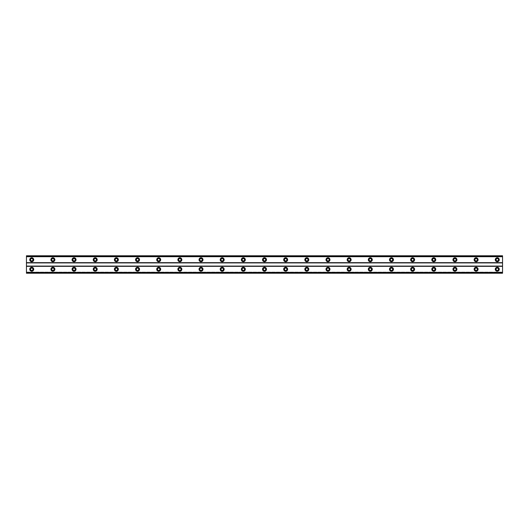 <?xml version="1.0" encoding="UTF-8"?>
<svg xmlns="http://www.w3.org/2000/svg" width="529" height="529" viewBox="0 0 529 529"><rect width="100%" height="100%" fill="white"/><g stroke="black" fill="none" stroke-linecap="round" stroke-linejoin="round"><path stroke-width="0.4" stroke-dasharray="2.65 1.98" d="M31.74 270.451A1.19 1.19 0 0 1 30.55 269.261A1.19 1.19 0 0 1 31.74 268.071A1.19 1.19 0 0 1 32.93 269.261A1.19 1.19 0 0 1 31.74 270.451M497.26 270.451A1.19 1.19 0 0 1 496.07 269.261A1.19 1.19 0 0 1 497.26 268.071A1.19 1.19 0 0 1 498.45 269.261A1.19 1.19 0 0 1 497.26 270.451M476.1 270.451A1.19 1.19 0 0 1 474.91 269.261A1.19 1.19 0 0 1 476.1 268.071A1.19 1.19 0 0 1 477.29 269.261A1.19 1.19 0 0 1 476.1 270.451M454.94 270.451A1.19 1.19 0 0 1 453.75 269.261A1.19 1.19 0 0 1 454.94 268.071A1.19 1.19 0 0 1 456.13 269.261A1.19 1.19 0 0 1 454.94 270.451M433.78 270.451A1.19 1.19 0 0 1 432.59 269.261A1.19 1.19 0 0 1 433.78 268.071A1.19 1.19 0 0 1 434.97 269.261A1.19 1.19 0 0 1 433.78 270.451M412.62 270.451A1.19 1.19 0 0 1 411.43 269.261A1.19 1.19 0 0 1 412.62 268.071A1.19 1.19 0 0 1 413.81 269.261A1.19 1.19 0 0 1 412.62 270.451M391.46 270.451A1.19 1.19 0 0 1 390.27 269.261A1.19 1.19 0 0 1 391.46 268.071A1.19 1.19 0 0 1 392.65 269.261A1.19 1.19 0 0 1 391.46 270.451M370.3 270.451A1.19 1.19 0 0 1 369.11 269.261A1.19 1.19 0 0 1 370.3 268.071A1.19 1.19 0 0 1 371.49 269.261A1.19 1.19 0 0 1 370.3 270.451M349.14 270.451A1.19 1.19 0 0 1 347.95 269.261A1.19 1.19 0 0 1 349.14 268.071A1.19 1.19 0 0 1 350.33 269.261A1.19 1.19 0 0 1 349.14 270.451M327.98 270.451A1.19 1.19 0 0 1 326.79 269.261A1.19 1.19 0 0 1 327.98 268.071A1.19 1.19 0 0 1 329.17 269.261A1.19 1.19 0 0 1 327.98 270.451M306.82 270.451A1.19 1.19 0 0 1 305.63 269.261A1.19 1.19 0 0 1 306.82 268.071A1.19 1.19 0 0 1 308.01 269.261A1.19 1.19 0 0 1 306.82 270.451M285.66 270.451A1.19 1.19 0 0 1 284.47 269.261A1.19 1.19 0 0 1 285.66 268.071A1.19 1.19 0 0 1 286.85 269.261A1.19 1.19 0 0 1 285.66 270.451M264.5 270.451A1.19 1.19 0 0 1 263.31 269.261A1.19 1.19 0 0 1 264.5 268.071A1.19 1.19 0 0 1 265.69 269.261A1.19 1.19 0 0 1 264.5 270.451M243.34 270.451A1.19 1.19 0 0 1 242.15 269.261A1.19 1.19 0 0 1 243.34 268.071A1.19 1.19 0 0 1 244.53 269.261A1.19 1.19 0 0 1 243.34 270.451M222.18 270.451A1.19 1.19 0 0 1 220.99 269.261A1.19 1.19 0 0 1 222.18 268.071A1.19 1.19 0 0 1 223.37 269.261A1.19 1.19 0 0 1 222.18 270.451M201.02 270.451A1.19 1.19 0 0 1 199.83 269.261A1.19 1.19 0 0 1 201.02 268.071A1.19 1.19 0 0 1 202.21 269.261A1.19 1.19 0 0 1 201.02 270.451M179.86 270.451A1.19 1.19 0 0 1 178.67 269.261A1.19 1.19 0 0 1 179.86 268.071A1.19 1.19 0 0 1 181.05 269.261A1.19 1.19 0 0 1 179.86 270.451M158.7 270.451A1.19 1.19 0 0 1 157.51 269.261A1.19 1.19 0 0 1 158.7 268.071A1.19 1.19 0 0 1 159.89 269.261A1.19 1.19 0 0 1 158.7 270.451M137.54 270.451A1.19 1.19 0 0 1 136.35 269.261A1.19 1.19 0 0 1 137.54 268.071A1.19 1.19 0 0 1 138.73 269.261A1.19 1.19 0 0 1 137.54 270.451M116.38 270.451A1.19 1.19 0 0 1 115.19 269.261A1.19 1.19 0 0 1 116.38 268.071A1.19 1.19 0 0 1 117.57 269.261A1.19 1.19 0 0 1 116.38 270.451M95.22 270.451A1.19 1.19 0 0 1 94.03 269.261A1.19 1.19 0 0 1 95.22 268.071A1.19 1.19 0 0 1 96.41 269.261A1.19 1.19 0 0 1 95.22 270.451M74.06 270.451A1.19 1.19 0 0 1 72.87 269.261A1.19 1.19 0 0 1 74.06 268.071A1.19 1.19 0 0 1 75.25 269.261A1.19 1.19 0 0 1 74.06 270.451M52.9 270.451A1.19 1.19 0 0 1 51.71 269.261A1.19 1.19 0 0 1 52.9 268.071A1.19 1.19 0 0 1 54.09 269.261A1.19 1.19 0 0 1 52.9 270.451M31.74 267.277A1.984 1.984 0 0 0 29.756 269.261A1.984 1.984 0 0 0 31.74 271.245A1.984 1.984 0 0 0 33.724 269.261A1.984 1.984 0 0 0 31.74 267.277M497.26 267.277A1.984 1.984 0 0 0 495.276 269.261A1.984 1.984 0 0 0 497.26 271.245A1.984 1.984 0 0 0 499.244 269.261A1.984 1.984 0 0 0 497.26 267.277M476.1 267.277A1.984 1.984 0 0 0 474.116 269.261A1.984 1.984 0 0 0 476.1 271.245A1.984 1.984 0 0 0 478.084 269.261A1.984 1.984 0 0 0 476.1 267.277M454.94 267.277A1.984 1.984 0 0 0 452.956 269.261A1.984 1.984 0 0 0 454.94 271.245A1.984 1.984 0 0 0 456.924 269.261A1.984 1.984 0 0 0 454.94 267.277M433.78 267.277A1.984 1.984 0 0 0 431.796 269.261A1.984 1.984 0 0 0 433.78 271.245A1.984 1.984 0 0 0 435.764 269.261A1.984 1.984 0 0 0 433.78 267.277M412.62 267.277A1.984 1.984 0 0 0 410.636 269.261A1.984 1.984 0 0 0 412.62 271.245A1.984 1.984 0 0 0 414.604 269.261A1.984 1.984 0 0 0 412.62 267.277M391.46 267.277A1.984 1.984 0 0 0 389.476 269.261A1.984 1.984 0 0 0 391.46 271.245A1.984 1.984 0 0 0 393.444 269.261A1.984 1.984 0 0 0 391.46 267.277M370.3 267.277A1.984 1.984 0 0 0 368.316 269.261A1.984 1.984 0 0 0 370.3 271.245A1.984 1.984 0 0 0 372.284 269.261A1.984 1.984 0 0 0 370.3 267.277M349.14 267.277A1.984 1.984 0 0 0 347.156 269.261A1.984 1.984 0 0 0 349.14 271.245A1.984 1.984 0 0 0 351.124 269.261A1.984 1.984 0 0 0 349.14 267.277M327.98 267.277A1.984 1.984 0 0 0 325.996 269.261A1.984 1.984 0 0 0 327.98 271.245A1.984 1.984 0 0 0 329.964 269.261A1.984 1.984 0 0 0 327.98 267.277M306.82 267.277A1.984 1.984 0 0 0 304.836 269.261A1.984 1.984 0 0 0 306.82 271.245A1.984 1.984 0 0 0 308.804 269.261A1.984 1.984 0 0 0 306.82 267.277M285.66 267.277A1.984 1.984 0 0 0 283.676 269.261A1.984 1.984 0 0 0 285.66 271.245A1.984 1.984 0 0 0 287.644 269.261A1.984 1.984 0 0 0 285.66 267.277M264.5 267.277A1.984 1.984 0 0 0 262.516 269.261A1.984 1.984 0 0 0 264.5 271.245A1.984 1.984 0 0 0 266.484 269.261A1.984 1.984 0 0 0 264.5 267.277M243.34 267.277A1.984 1.984 0 0 0 241.356 269.261A1.984 1.984 0 0 0 243.34 271.245A1.984 1.984 0 0 0 245.324 269.261A1.984 1.984 0 0 0 243.34 267.277M222.18 267.277A1.984 1.984 0 0 0 220.196 269.261A1.984 1.984 0 0 0 222.18 271.245A1.984 1.984 0 0 0 224.164 269.261A1.984 1.984 0 0 0 222.18 267.277M201.02 267.277A1.984 1.984 0 0 0 199.036 269.261A1.984 1.984 0 0 0 201.02 271.245A1.984 1.984 0 0 0 203.004 269.261A1.984 1.984 0 0 0 201.02 267.277M179.86 267.277A1.984 1.984 0 0 0 177.876 269.261A1.984 1.984 0 0 0 179.86 271.245A1.984 1.984 0 0 0 181.844 269.261A1.984 1.984 0 0 0 179.86 267.277M158.7 267.277A1.984 1.984 0 0 0 156.716 269.261A1.984 1.984 0 0 0 158.7 271.245A1.984 1.984 0 0 0 160.684 269.261A1.984 1.984 0 0 0 158.7 267.277M137.54 267.277A1.984 1.984 0 0 0 135.556 269.261A1.984 1.984 0 0 0 137.54 271.245A1.984 1.984 0 0 0 139.524 269.261A1.984 1.984 0 0 0 137.54 267.277M116.38 267.277A1.984 1.984 0 0 0 114.396 269.261A1.984 1.984 0 0 0 116.38 271.245A1.984 1.984 0 0 0 118.364 269.261A1.984 1.984 0 0 0 116.38 267.277M95.22 267.277A1.984 1.984 0 0 0 93.236 269.261A1.984 1.984 0 0 0 95.22 271.245A1.984 1.984 0 0 0 97.204 269.261A1.984 1.984 0 0 0 95.22 267.277M74.06 267.277A1.984 1.984 0 0 0 72.076 269.261A1.984 1.984 0 0 0 74.06 271.245A1.984 1.984 0 0 0 76.044 269.261A1.984 1.984 0 0 0 74.06 267.277M52.9 267.277A1.984 1.984 0 0 0 50.916 269.261A1.984 1.984 0 0 0 52.9 271.245A1.984 1.984 0 0 0 54.884 269.261A1.984 1.984 0 0 0 52.9 267.277M31.74 257.755A1.984 1.984 0 0 0 29.756 259.739A1.984 1.984 0 0 0 31.74 261.723A1.984 1.984 0 0 0 33.724 259.739A1.984 1.984 0 0 0 31.74 257.755M497.26 257.755A1.984 1.984 0 0 0 495.276 259.739A1.984 1.984 0 0 0 497.26 261.723A1.984 1.984 0 0 0 499.244 259.739A1.984 1.984 0 0 0 497.26 257.755M476.1 257.755A1.984 1.984 0 0 0 474.116 259.739A1.984 1.984 0 0 0 476.1 261.723A1.984 1.984 0 0 0 478.084 259.739A1.984 1.984 0 0 0 476.1 257.755M454.94 257.755A1.984 1.984 0 0 0 452.956 259.739A1.984 1.984 0 0 0 454.94 261.723A1.984 1.984 0 0 0 456.924 259.739A1.984 1.984 0 0 0 454.94 257.755M433.78 257.755A1.984 1.984 0 0 0 431.796 259.739A1.984 1.984 0 0 0 433.78 261.723A1.984 1.984 0 0 0 435.764 259.739A1.984 1.984 0 0 0 433.78 257.755M412.62 257.755A1.984 1.984 0 0 0 410.636 259.739A1.984 1.984 0 0 0 412.62 261.723A1.984 1.984 0 0 0 414.604 259.739A1.984 1.984 0 0 0 412.62 257.755M391.46 257.755A1.984 1.984 0 0 0 389.476 259.739A1.984 1.984 0 0 0 391.46 261.723A1.984 1.984 0 0 0 393.444 259.739A1.984 1.984 0 0 0 391.46 257.755M370.3 257.755A1.984 1.984 0 0 0 368.316 259.739A1.984 1.984 0 0 0 370.3 261.723A1.984 1.984 0 0 0 372.284 259.739A1.984 1.984 0 0 0 370.3 257.755M349.14 257.755A1.984 1.984 0 0 0 347.156 259.739A1.984 1.984 0 0 0 349.14 261.723A1.984 1.984 0 0 0 351.124 259.739A1.984 1.984 0 0 0 349.14 257.755M327.98 257.755A1.984 1.984 0 0 0 325.996 259.739A1.984 1.984 0 0 0 327.98 261.723A1.984 1.984 0 0 0 329.964 259.739A1.984 1.984 0 0 0 327.98 257.755M306.82 257.755A1.984 1.984 0 0 0 304.836 259.739A1.984 1.984 0 0 0 306.82 261.723A1.984 1.984 0 0 0 308.804 259.739A1.984 1.984 0 0 0 306.82 257.755M285.66 257.755A1.984 1.984 0 0 0 283.676 259.739A1.984 1.984 0 0 0 285.66 261.723A1.984 1.984 0 0 0 287.644 259.739A1.984 1.984 0 0 0 285.66 257.755M264.5 257.755A1.984 1.984 0 0 0 262.516 259.739A1.984 1.984 0 0 0 264.5 261.723A1.984 1.984 0 0 0 266.484 259.739A1.984 1.984 0 0 0 264.5 257.755M243.34 257.755A1.984 1.984 0 0 0 241.356 259.739A1.984 1.984 0 0 0 243.34 261.723A1.984 1.984 0 0 0 245.324 259.739A1.984 1.984 0 0 0 243.34 257.755M222.18 257.755A1.984 1.984 0 0 0 220.196 259.739A1.984 1.984 0 0 0 222.18 261.723A1.984 1.984 0 0 0 224.164 259.739A1.984 1.984 0 0 0 222.18 257.755M201.02 257.755A1.984 1.984 0 0 0 199.036 259.739A1.984 1.984 0 0 0 201.02 261.723A1.984 1.984 0 0 0 203.004 259.739A1.984 1.984 0 0 0 201.02 257.755M179.86 257.755A1.984 1.984 0 0 0 177.876 259.739A1.984 1.984 0 0 0 179.86 261.723A1.984 1.984 0 0 0 181.844 259.739A1.984 1.984 0 0 0 179.86 257.755M158.7 257.755A1.984 1.984 0 0 0 156.716 259.739A1.984 1.984 0 0 0 158.7 261.723A1.984 1.984 0 0 0 160.684 259.739A1.984 1.984 0 0 0 158.7 257.755M137.54 257.755A1.984 1.984 0 0 0 135.556 259.739A1.984 1.984 0 0 0 137.54 261.723A1.984 1.984 0 0 0 139.524 259.739A1.984 1.984 0 0 0 137.54 257.755M116.38 257.755A1.984 1.984 0 0 0 114.396 259.739A1.984 1.984 0 0 0 116.38 261.723A1.984 1.984 0 0 0 118.364 259.739A1.984 1.984 0 0 0 116.38 257.755M95.22 257.755A1.984 1.984 0 0 0 93.236 259.739A1.984 1.984 0 0 0 95.22 261.723A1.984 1.984 0 0 0 97.204 259.739A1.984 1.984 0 0 0 95.22 257.755M74.06 257.755A1.984 1.984 0 0 0 72.076 259.739A1.984 1.984 0 0 0 74.06 261.723A1.984 1.984 0 0 0 76.044 259.739A1.984 1.984 0 0 0 74.06 257.755M52.9 257.755A1.984 1.984 0 0 0 50.916 259.739A1.984 1.984 0 0 0 52.9 261.723A1.984 1.984 0 0 0 54.884 259.739A1.984 1.984 0 0 0 52.9 257.755M31.74 260.929A1.19 1.19 0 0 1 30.55 259.739A1.19 1.19 0 0 1 31.74 258.549A1.19 1.19 0 0 1 32.93 259.739A1.19 1.19 0 0 1 31.74 260.929M497.26 260.929A1.19 1.19 0 0 1 496.07 259.739A1.19 1.19 0 0 1 497.26 258.549A1.19 1.19 0 0 1 498.45 259.739A1.19 1.19 0 0 1 497.26 260.929M476.1 260.929A1.19 1.19 0 0 1 474.91 259.739A1.19 1.19 0 0 1 476.1 258.549A1.19 1.19 0 0 1 477.29 259.739A1.19 1.19 0 0 1 476.1 260.929M454.94 260.929A1.19 1.19 0 0 1 453.75 259.739A1.19 1.19 0 0 1 454.94 258.549A1.19 1.19 0 0 1 456.13 259.739A1.19 1.19 0 0 1 454.94 260.929M433.78 260.929A1.19 1.19 0 0 1 432.59 259.739A1.19 1.19 0 0 1 433.78 258.549A1.19 1.19 0 0 1 434.97 259.739A1.19 1.19 0 0 1 433.78 260.929M412.62 260.929A1.19 1.19 0 0 1 411.43 259.739A1.19 1.19 0 0 1 412.62 258.549A1.19 1.19 0 0 1 413.81 259.739A1.19 1.19 0 0 1 412.62 260.929M391.46 260.929A1.19 1.19 0 0 1 390.27 259.739A1.19 1.19 0 0 1 391.46 258.549A1.19 1.19 0 0 1 392.65 259.739A1.19 1.19 0 0 1 391.46 260.929M370.3 260.929A1.19 1.19 0 0 1 369.11 259.739A1.19 1.19 0 0 1 370.3 258.549A1.19 1.19 0 0 1 371.49 259.739A1.19 1.19 0 0 1 370.3 260.929M349.14 260.929A1.19 1.19 0 0 1 347.95 259.739A1.19 1.19 0 0 1 349.14 258.549A1.19 1.19 0 0 1 350.33 259.739A1.19 1.19 0 0 1 349.14 260.929M327.98 260.929A1.19 1.19 0 0 1 326.79 259.739A1.19 1.19 0 0 1 327.98 258.549A1.19 1.19 0 0 1 329.17 259.739A1.19 1.19 0 0 1 327.98 260.929M306.82 260.929A1.19 1.19 0 0 1 305.63 259.739A1.19 1.19 0 0 1 306.82 258.549A1.19 1.19 0 0 1 308.01 259.739A1.19 1.19 0 0 1 306.82 260.929M285.66 260.929A1.19 1.19 0 0 1 284.47 259.739A1.19 1.19 0 0 1 285.66 258.549A1.19 1.19 0 0 1 286.85 259.739A1.19 1.19 0 0 1 285.66 260.929M264.5 260.929A1.19 1.19 0 0 1 263.31 259.739A1.19 1.19 0 0 1 264.5 258.549A1.19 1.19 0 0 1 265.69 259.739A1.19 1.19 0 0 1 264.5 260.929M243.34 260.929A1.19 1.19 0 0 1 242.15 259.739A1.19 1.19 0 0 1 243.34 258.549A1.19 1.19 0 0 1 244.53 259.739A1.19 1.19 0 0 1 243.34 260.929M222.18 260.929A1.19 1.19 0 0 1 220.99 259.739A1.19 1.19 0 0 1 222.18 258.549A1.19 1.19 0 0 1 223.37 259.739A1.19 1.19 0 0 1 222.18 260.929M201.02 260.929A1.19 1.19 0 0 1 199.83 259.739A1.19 1.19 0 0 1 201.02 258.549A1.19 1.19 0 0 1 202.21 259.739A1.19 1.19 0 0 1 201.02 260.929M179.86 260.929A1.19 1.19 0 0 1 178.67 259.739A1.19 1.19 0 0 1 179.86 258.549A1.19 1.19 0 0 1 181.05 259.739A1.19 1.19 0 0 1 179.86 260.929M158.7 260.929A1.19 1.19 0 0 1 157.51 259.739A1.19 1.19 0 0 1 158.7 258.549A1.19 1.19 0 0 1 159.89 259.739A1.19 1.19 0 0 1 158.7 260.929M137.54 260.929A1.19 1.19 0 0 1 136.35 259.739A1.19 1.19 0 0 1 137.54 258.549A1.19 1.19 0 0 1 138.73 259.739A1.19 1.19 0 0 1 137.54 260.929M116.38 260.929A1.19 1.19 0 0 1 115.19 259.739A1.19 1.19 0 0 1 116.38 258.549A1.19 1.19 0 0 1 117.57 259.739A1.19 1.19 0 0 1 116.38 260.929M95.22 260.929A1.19 1.19 0 0 1 94.03 259.739A1.19 1.19 0 0 1 95.22 258.549A1.19 1.19 0 0 1 96.41 259.739A1.19 1.19 0 0 1 95.22 260.929M74.06 260.929A1.19 1.19 0 0 1 72.87 259.739A1.19 1.19 0 0 1 74.06 258.549A1.19 1.19 0 0 1 75.25 259.739A1.19 1.19 0 0 1 74.06 260.929M52.9 260.929A1.19 1.19 0 0 1 51.71 259.739A1.19 1.19 0 0 1 52.9 258.549A1.19 1.19 0 0 1 54.09 259.739A1.19 1.19 0 0 1 52.9 260.929M502.55 266.351L26.45 266.351L26.45 272.964L502.55 272.964L502.55 266.087L26.45 266.087L26.45 255.772L26.45 256.909L502.55 256.909L502.55 255.772L502.55 256.909L26.45 256.909L26.45 255.772L502.55 255.772L26.45 256.036M502.55 272.964L26.45 273.228L502.55 273.228L502.55 272.091L502.55 273.228L26.45 273.228L26.45 272.091L26.45 272.964M502.55 266.087L502.55 256.036M502.55 256.241L26.45 256.241M26.45 262.649L502.55 262.649M502.55 262.913L26.45 262.913M26.45 272.091L502.55 272.091L26.45 272.091M26.45 272.759L502.55 272.759M502.55 255.857L26.45 255.857M26.45 273.143L502.55 273.143"/><path stroke-width="0.79" d="M31.74 270.451A1.19 1.19 0 0 1 30.55 269.261A1.19 1.19 0 0 1 31.74 268.071A1.19 1.19 0 0 1 32.93 269.261A1.19 1.19 0 0 1 31.74 270.451M497.26 270.451A1.19 1.19 0 0 1 496.07 269.261A1.19 1.19 0 0 1 497.26 268.071A1.19 1.19 0 0 1 498.45 269.261A1.19 1.19 0 0 1 497.26 270.451M476.1 270.451A1.19 1.19 0 0 1 474.91 269.261A1.19 1.19 0 0 1 476.1 268.071A1.19 1.19 0 0 1 477.29 269.261A1.19 1.19 0 0 1 476.1 270.451M454.94 270.451A1.19 1.19 0 0 1 453.75 269.261A1.19 1.19 0 0 1 454.94 268.071A1.19 1.19 0 0 1 456.13 269.261A1.19 1.19 0 0 1 454.94 270.451M433.78 270.451A1.19 1.19 0 0 1 432.59 269.261A1.19 1.19 0 0 1 433.78 268.071A1.19 1.19 0 0 1 434.97 269.261A1.19 1.19 0 0 1 433.78 270.451M412.62 270.451A1.19 1.19 0 0 1 411.43 269.261A1.19 1.19 0 0 1 412.62 268.071A1.19 1.19 0 0 1 413.81 269.261A1.19 1.19 0 0 1 412.62 270.451M391.46 270.451A1.19 1.19 0 0 1 390.27 269.261A1.19 1.19 0 0 1 391.46 268.071A1.19 1.19 0 0 1 392.65 269.261A1.19 1.19 0 0 1 391.46 270.451M370.3 270.451A1.19 1.19 0 0 1 369.11 269.261A1.19 1.19 0 0 1 370.3 268.071A1.19 1.19 0 0 1 371.49 269.261A1.19 1.19 0 0 1 370.3 270.451M349.14 270.451A1.19 1.19 0 0 1 347.95 269.261A1.19 1.19 0 0 1 349.14 268.071A1.19 1.19 0 0 1 350.33 269.261A1.19 1.19 0 0 1 349.14 270.451M327.98 270.451A1.19 1.19 0 0 1 326.79 269.261A1.19 1.19 0 0 1 327.98 268.071A1.19 1.19 0 0 1 329.17 269.261A1.19 1.19 0 0 1 327.98 270.451M306.82 270.451A1.19 1.19 0 0 1 305.63 269.261A1.19 1.19 0 0 1 306.82 268.071A1.19 1.19 0 0 1 308.01 269.261A1.19 1.19 0 0 1 306.82 270.451M285.66 270.451A1.19 1.19 0 0 1 284.47 269.261A1.19 1.19 0 0 1 285.66 268.071A1.19 1.19 0 0 1 286.85 269.261A1.19 1.19 0 0 1 285.66 270.451M264.5 270.451A1.19 1.19 0 0 1 263.31 269.261A1.19 1.19 0 0 1 264.5 268.071A1.19 1.19 0 0 1 265.69 269.261A1.19 1.19 0 0 1 264.5 270.451M243.34 270.451A1.19 1.19 0 0 1 242.15 269.261A1.19 1.19 0 0 1 243.34 268.071A1.19 1.19 0 0 1 244.53 269.261A1.19 1.19 0 0 1 243.34 270.451M222.18 270.451A1.19 1.19 0 0 1 220.99 269.261A1.19 1.19 0 0 1 222.18 268.071A1.19 1.19 0 0 1 223.37 269.261A1.19 1.19 0 0 1 222.18 270.451M201.02 270.451A1.19 1.19 0 0 1 199.83 269.261A1.19 1.19 0 0 1 201.02 268.071A1.19 1.19 0 0 1 202.21 269.261A1.19 1.19 0 0 1 201.02 270.451M179.86 270.451A1.19 1.19 0 0 1 178.67 269.261A1.19 1.19 0 0 1 179.86 268.071A1.19 1.19 0 0 1 181.05 269.261A1.19 1.19 0 0 1 179.86 270.451M158.7 270.451A1.19 1.19 0 0 1 157.51 269.261A1.19 1.19 0 0 1 158.7 268.071A1.19 1.19 0 0 1 159.89 269.261A1.19 1.19 0 0 1 158.7 270.451M137.54 270.451A1.19 1.19 0 0 1 136.35 269.261A1.19 1.19 0 0 1 137.54 268.071A1.19 1.19 0 0 1 138.73 269.261A1.19 1.19 0 0 1 137.54 270.451M116.38 270.451A1.19 1.19 0 0 1 115.19 269.261A1.19 1.19 0 0 1 116.38 268.071A1.19 1.19 0 0 1 117.57 269.261A1.19 1.19 0 0 1 116.38 270.451M95.22 270.451A1.19 1.19 0 0 1 94.03 269.261A1.19 1.19 0 0 1 95.22 268.071A1.19 1.19 0 0 1 96.41 269.261A1.19 1.19 0 0 1 95.22 270.451M74.06 270.451A1.19 1.19 0 0 1 72.87 269.261A1.19 1.19 0 0 1 74.06 268.071A1.19 1.19 0 0 1 75.25 269.261A1.19 1.19 0 0 1 74.06 270.451M52.9 270.451A1.19 1.19 0 0 1 51.71 269.261A1.19 1.19 0 0 1 52.9 268.071A1.19 1.19 0 0 1 54.09 269.261A1.19 1.19 0 0 1 52.9 270.451M31.74 267.277A1.984 1.984 0 0 0 29.756 269.261A1.984 1.984 0 0 0 31.74 271.245A1.984 1.984 0 0 0 33.724 269.261A1.984 1.984 0 0 0 31.74 267.277M497.26 267.277A1.984 1.984 0 0 0 495.276 269.261A1.984 1.984 0 0 0 497.26 271.245A1.984 1.984 0 0 0 499.244 269.261A1.984 1.984 0 0 0 497.26 267.277M476.1 267.277A1.984 1.984 0 0 0 474.116 269.261A1.984 1.984 0 0 0 476.1 271.245A1.984 1.984 0 0 0 478.084 269.261A1.984 1.984 0 0 0 476.1 267.277M454.94 267.277A1.984 1.984 0 0 0 452.956 269.261A1.984 1.984 0 0 0 454.94 271.245A1.984 1.984 0 0 0 456.924 269.261A1.984 1.984 0 0 0 454.94 267.277M433.78 267.277A1.984 1.984 0 0 0 431.796 269.261A1.984 1.984 0 0 0 433.78 271.245A1.984 1.984 0 0 0 435.764 269.261A1.984 1.984 0 0 0 433.78 267.277M412.62 267.277A1.984 1.984 0 0 0 410.636 269.261A1.984 1.984 0 0 0 412.62 271.245A1.984 1.984 0 0 0 414.604 269.261A1.984 1.984 0 0 0 412.62 267.277M391.46 267.277A1.984 1.984 0 0 0 389.476 269.261A1.984 1.984 0 0 0 391.46 271.245A1.984 1.984 0 0 0 393.444 269.261A1.984 1.984 0 0 0 391.46 267.277M370.3 267.277A1.984 1.984 0 0 0 368.316 269.261A1.984 1.984 0 0 0 370.3 271.245A1.984 1.984 0 0 0 372.284 269.261A1.984 1.984 0 0 0 370.3 267.277M349.14 267.277A1.984 1.984 0 0 0 347.156 269.261A1.984 1.984 0 0 0 349.14 271.245A1.984 1.984 0 0 0 351.124 269.261A1.984 1.984 0 0 0 349.14 267.277M327.98 267.277A1.984 1.984 0 0 0 325.996 269.261A1.984 1.984 0 0 0 327.98 271.245A1.984 1.984 0 0 0 329.964 269.261A1.984 1.984 0 0 0 327.98 267.277M306.82 267.277A1.984 1.984 0 0 0 304.836 269.261A1.984 1.984 0 0 0 306.82 271.245A1.984 1.984 0 0 0 308.804 269.261A1.984 1.984 0 0 0 306.82 267.277M285.66 267.277A1.984 1.984 0 0 0 283.676 269.261A1.984 1.984 0 0 0 285.66 271.245A1.984 1.984 0 0 0 287.644 269.261A1.984 1.984 0 0 0 285.66 267.277M264.5 267.277A1.984 1.984 0 0 0 262.516 269.261A1.984 1.984 0 0 0 264.5 271.245A1.984 1.984 0 0 0 266.484 269.261A1.984 1.984 0 0 0 264.5 267.277M243.34 267.277A1.984 1.984 0 0 0 241.356 269.261A1.984 1.984 0 0 0 243.34 271.245A1.984 1.984 0 0 0 245.324 269.261A1.984 1.984 0 0 0 243.34 267.277M222.18 267.277A1.984 1.984 0 0 0 220.196 269.261A1.984 1.984 0 0 0 222.18 271.245A1.984 1.984 0 0 0 224.164 269.261A1.984 1.984 0 0 0 222.18 267.277M201.02 267.277A1.984 1.984 0 0 0 199.036 269.261A1.984 1.984 0 0 0 201.02 271.245A1.984 1.984 0 0 0 203.004 269.261A1.984 1.984 0 0 0 201.02 267.277M179.86 267.277A1.984 1.984 0 0 0 177.876 269.261A1.984 1.984 0 0 0 179.86 271.245A1.984 1.984 0 0 0 181.844 269.261A1.984 1.984 0 0 0 179.86 267.277M158.7 267.277A1.984 1.984 0 0 0 156.716 269.261A1.984 1.984 0 0 0 158.7 271.245A1.984 1.984 0 0 0 160.684 269.261A1.984 1.984 0 0 0 158.7 267.277M137.54 267.277A1.984 1.984 0 0 0 135.556 269.261A1.984 1.984 0 0 0 137.54 271.245A1.984 1.984 0 0 0 139.524 269.261A1.984 1.984 0 0 0 137.54 267.277M116.38 267.277A1.984 1.984 0 0 0 114.396 269.261A1.984 1.984 0 0 0 116.38 271.245A1.984 1.984 0 0 0 118.364 269.261A1.984 1.984 0 0 0 116.38 267.277M95.22 267.277A1.984 1.984 0 0 0 93.236 269.261A1.984 1.984 0 0 0 95.22 271.245A1.984 1.984 0 0 0 97.204 269.261A1.984 1.984 0 0 0 95.22 267.277M74.06 267.277A1.984 1.984 0 0 0 72.076 269.261A1.984 1.984 0 0 0 74.06 271.245A1.984 1.984 0 0 0 76.044 269.261A1.984 1.984 0 0 0 74.06 267.277M52.9 267.277A1.984 1.984 0 0 0 50.916 269.261A1.984 1.984 0 0 0 52.9 271.245A1.984 1.984 0 0 0 54.884 269.261A1.984 1.984 0 0 0 52.9 267.277M31.74 257.755A1.984 1.984 0 0 0 29.756 259.739A1.984 1.984 0 0 0 31.74 261.723A1.984 1.984 0 0 0 33.724 259.739A1.984 1.984 0 0 0 31.74 257.755M497.26 257.755A1.984 1.984 0 0 0 495.276 259.739A1.984 1.984 0 0 0 497.26 261.723A1.984 1.984 0 0 0 499.244 259.739A1.984 1.984 0 0 0 497.26 257.755M476.1 257.755A1.984 1.984 0 0 0 474.116 259.739A1.984 1.984 0 0 0 476.1 261.723A1.984 1.984 0 0 0 478.084 259.739A1.984 1.984 0 0 0 476.1 257.755M454.94 257.755A1.984 1.984 0 0 0 452.956 259.739A1.984 1.984 0 0 0 454.94 261.723A1.984 1.984 0 0 0 456.924 259.739A1.984 1.984 0 0 0 454.94 257.755M433.78 257.755A1.984 1.984 0 0 0 431.796 259.739A1.984 1.984 0 0 0 433.78 261.723A1.984 1.984 0 0 0 435.764 259.739A1.984 1.984 0 0 0 433.78 257.755M412.62 257.755A1.984 1.984 0 0 0 410.636 259.739A1.984 1.984 0 0 0 412.62 261.723A1.984 1.984 0 0 0 414.604 259.739A1.984 1.984 0 0 0 412.62 257.755M391.46 257.755A1.984 1.984 0 0 0 389.476 259.739A1.984 1.984 0 0 0 391.46 261.723A1.984 1.984 0 0 0 393.444 259.739A1.984 1.984 0 0 0 391.46 257.755M370.3 257.755A1.984 1.984 0 0 0 368.316 259.739A1.984 1.984 0 0 0 370.3 261.723A1.984 1.984 0 0 0 372.284 259.739A1.984 1.984 0 0 0 370.3 257.755M349.14 257.755A1.984 1.984 0 0 0 347.156 259.739A1.984 1.984 0 0 0 349.14 261.723A1.984 1.984 0 0 0 351.124 259.739A1.984 1.984 0 0 0 349.14 257.755M327.98 257.755A1.984 1.984 0 0 0 325.996 259.739A1.984 1.984 0 0 0 327.98 261.723A1.984 1.984 0 0 0 329.964 259.739A1.984 1.984 0 0 0 327.98 257.755M306.82 257.755A1.984 1.984 0 0 0 304.836 259.739A1.984 1.984 0 0 0 306.82 261.723A1.984 1.984 0 0 0 308.804 259.739A1.984 1.984 0 0 0 306.82 257.755M285.66 257.755A1.984 1.984 0 0 0 283.676 259.739A1.984 1.984 0 0 0 285.66 261.723A1.984 1.984 0 0 0 287.644 259.739A1.984 1.984 0 0 0 285.66 257.755M264.5 257.755A1.984 1.984 0 0 0 262.516 259.739A1.984 1.984 0 0 0 264.5 261.723A1.984 1.984 0 0 0 266.484 259.739A1.984 1.984 0 0 0 264.5 257.755M243.34 257.755A1.984 1.984 0 0 0 241.356 259.739A1.984 1.984 0 0 0 243.34 261.723A1.984 1.984 0 0 0 245.324 259.739A1.984 1.984 0 0 0 243.34 257.755M222.18 257.755A1.984 1.984 0 0 0 220.196 259.739A1.984 1.984 0 0 0 222.18 261.723A1.984 1.984 0 0 0 224.164 259.739A1.984 1.984 0 0 0 222.18 257.755M201.02 257.755A1.984 1.984 0 0 0 199.036 259.739A1.984 1.984 0 0 0 201.02 261.723A1.984 1.984 0 0 0 203.004 259.739A1.984 1.984 0 0 0 201.02 257.755M179.86 257.755A1.984 1.984 0 0 0 177.876 259.739A1.984 1.984 0 0 0 179.86 261.723A1.984 1.984 0 0 0 181.844 259.739A1.984 1.984 0 0 0 179.86 257.755M158.7 257.755A1.984 1.984 0 0 0 156.716 259.739A1.984 1.984 0 0 0 158.7 261.723A1.984 1.984 0 0 0 160.684 259.739A1.984 1.984 0 0 0 158.7 257.755M137.54 257.755A1.984 1.984 0 0 0 135.556 259.739A1.984 1.984 0 0 0 137.54 261.723A1.984 1.984 0 0 0 139.524 259.739A1.984 1.984 0 0 0 137.54 257.755M116.38 257.755A1.984 1.984 0 0 0 114.396 259.739A1.984 1.984 0 0 0 116.38 261.723A1.984 1.984 0 0 0 118.364 259.739A1.984 1.984 0 0 0 116.38 257.755M95.22 257.755A1.984 1.984 0 0 0 93.236 259.739A1.984 1.984 0 0 0 95.22 261.723A1.984 1.984 0 0 0 97.204 259.739A1.984 1.984 0 0 0 95.22 257.755M74.06 257.755A1.984 1.984 0 0 0 72.076 259.739A1.984 1.984 0 0 0 74.06 261.723A1.984 1.984 0 0 0 76.044 259.739A1.984 1.984 0 0 0 74.06 257.755M52.9 257.755A1.984 1.984 0 0 0 50.916 259.739A1.984 1.984 0 0 0 52.9 261.723A1.984 1.984 0 0 0 54.884 259.739A1.984 1.984 0 0 0 52.9 257.755M31.74 260.929A1.19 1.19 0 0 1 30.55 259.739A1.19 1.19 0 0 1 31.74 258.549A1.19 1.19 0 0 1 32.93 259.739A1.19 1.19 0 0 1 31.74 260.929M497.26 260.929A1.19 1.19 0 0 1 496.07 259.739A1.19 1.19 0 0 1 497.26 258.549A1.19 1.19 0 0 1 498.45 259.739A1.19 1.19 0 0 1 497.26 260.929M476.1 260.929A1.19 1.19 0 0 1 474.91 259.739A1.19 1.19 0 0 1 476.1 258.549A1.19 1.19 0 0 1 477.29 259.739A1.19 1.19 0 0 1 476.1 260.929M454.94 260.929A1.19 1.19 0 0 1 453.75 259.739A1.19 1.19 0 0 1 454.94 258.549A1.19 1.19 0 0 1 456.13 259.739A1.19 1.19 0 0 1 454.94 260.929M433.78 260.929A1.19 1.19 0 0 1 432.59 259.739A1.19 1.19 0 0 1 433.78 258.549A1.19 1.19 0 0 1 434.97 259.739A1.19 1.19 0 0 1 433.78 260.929M412.62 260.929A1.19 1.19 0 0 1 411.43 259.739A1.19 1.19 0 0 1 412.62 258.549A1.19 1.19 0 0 1 413.81 259.739A1.19 1.19 0 0 1 412.62 260.929M391.46 260.929A1.19 1.19 0 0 1 390.27 259.739A1.19 1.19 0 0 1 391.46 258.549A1.19 1.19 0 0 1 392.65 259.739A1.19 1.19 0 0 1 391.46 260.929M370.3 260.929A1.19 1.19 0 0 1 369.11 259.739A1.19 1.19 0 0 1 370.3 258.549A1.19 1.19 0 0 1 371.49 259.739A1.19 1.19 0 0 1 370.3 260.929M349.14 260.929A1.19 1.19 0 0 1 347.95 259.739A1.19 1.19 0 0 1 349.14 258.549A1.19 1.19 0 0 1 350.33 259.739A1.19 1.19 0 0 1 349.14 260.929M327.98 260.929A1.19 1.19 0 0 1 326.79 259.739A1.19 1.19 0 0 1 327.98 258.549A1.19 1.19 0 0 1 329.17 259.739A1.19 1.19 0 0 1 327.98 260.929M306.82 260.929A1.19 1.19 0 0 1 305.63 259.739A1.19 1.19 0 0 1 306.82 258.549A1.19 1.19 0 0 1 308.01 259.739A1.19 1.19 0 0 1 306.82 260.929M285.66 260.929A1.19 1.19 0 0 1 284.47 259.739A1.19 1.19 0 0 1 285.66 258.549A1.19 1.19 0 0 1 286.85 259.739A1.19 1.19 0 0 1 285.66 260.929M264.5 260.929A1.19 1.19 0 0 1 263.31 259.739A1.19 1.19 0 0 1 264.5 258.549A1.19 1.19 0 0 1 265.69 259.739A1.19 1.19 0 0 1 264.5 260.929M243.34 260.929A1.19 1.19 0 0 1 242.15 259.739A1.19 1.19 0 0 1 243.34 258.549A1.19 1.19 0 0 1 244.53 259.739A1.19 1.19 0 0 1 243.34 260.929M222.18 260.929A1.19 1.19 0 0 1 220.99 259.739A1.19 1.19 0 0 1 222.18 258.549A1.19 1.19 0 0 1 223.37 259.739A1.19 1.19 0 0 1 222.18 260.929M201.02 260.929A1.19 1.19 0 0 1 199.83 259.739A1.19 1.19 0 0 1 201.02 258.549A1.19 1.19 0 0 1 202.21 259.739A1.19 1.19 0 0 1 201.02 260.929M179.86 260.929A1.19 1.19 0 0 1 178.67 259.739A1.19 1.19 0 0 1 179.86 258.549A1.19 1.19 0 0 1 181.05 259.739A1.19 1.19 0 0 1 179.86 260.929M158.7 260.929A1.19 1.19 0 0 1 157.51 259.739A1.19 1.19 0 0 1 158.7 258.549A1.19 1.19 0 0 1 159.89 259.739A1.19 1.19 0 0 1 158.7 260.929M137.54 260.929A1.19 1.19 0 0 1 136.35 259.739A1.19 1.19 0 0 1 137.54 258.549A1.19 1.19 0 0 1 138.73 259.739A1.19 1.19 0 0 1 137.54 260.929M116.38 260.929A1.19 1.19 0 0 1 115.19 259.739A1.19 1.19 0 0 1 116.38 258.549A1.19 1.19 0 0 1 117.57 259.739A1.19 1.19 0 0 1 116.38 260.929M95.22 260.929A1.19 1.19 0 0 1 94.03 259.739A1.19 1.19 0 0 1 95.22 258.549A1.19 1.19 0 0 1 96.41 259.739A1.19 1.19 0 0 1 95.22 260.929M74.06 260.929A1.19 1.19 0 0 1 72.87 259.739A1.19 1.19 0 0 1 74.06 258.549A1.19 1.19 0 0 1 75.25 259.739A1.19 1.19 0 0 1 74.06 260.929M52.9 260.929A1.19 1.19 0 0 1 51.71 259.739A1.19 1.19 0 0 1 52.9 258.549A1.19 1.19 0 0 1 54.09 259.739A1.19 1.19 0 0 1 52.9 260.929M26.45 273.228L26.45 255.772L502.55 255.772L502.55 273.228L26.45 273.228M502.55 272.369L26.45 272.369M26.45 266.351L502.55 266.351M502.55 266.087L26.45 266.087M26.45 262.913L502.55 262.913M502.55 262.649L26.45 262.649M26.45 256.631L502.55 256.631M502.55 272.759L26.45 272.759M26.45 256.241L502.55 256.241M502.55 273.143L26.45 273.143M26.45 255.857L502.55 255.857"/></g></svg>
